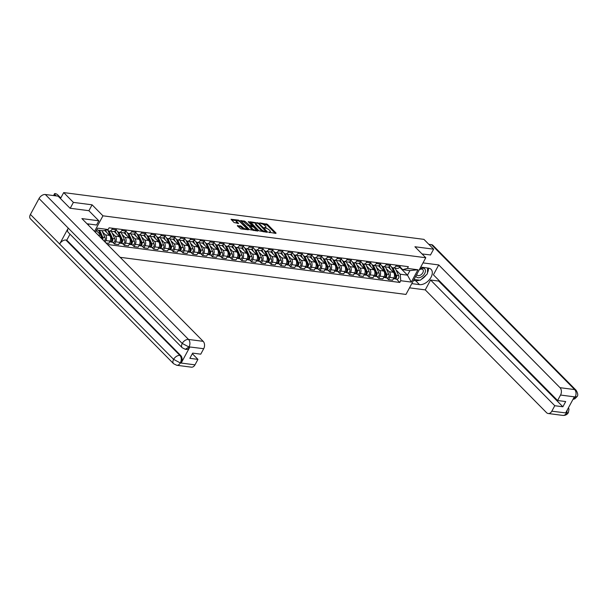 <?xml version="1.0" encoding="UTF-8"?>
<svg xmlns="http://www.w3.org/2000/svg" width="608" height="608" viewBox="0 0 608 608"><rect width="100%" height="100%" fill="white"/><g stroke="black" fill="none" stroke-linecap="round" stroke-linejoin="round"><path stroke-width="0.91" d="M268.576 232.18L275.888 233.426L276.024 233.024L267.421 224.314L259.783 222.9L261.296 223.683A2.789 0.95 28.4 0 1 264.799 225.492L265.514 226.214A2.789 0.95 28.4 0 1 266 227.286A2.789 0.95 28.4 0 1 265.073 227.506L264.13 227.681L265.742 228.182A2.789 0.95 28.4 0 1 269.245 229.991L269.96 230.713A2.789 0.95 28.4 0 1 270.446 231.785A2.789 0.95 28.4 0 1 269.519 232.005L268.576 232.18M237.508 225.469L237.371 225.872L240.882 228.882L248.436 229.756L238.587 220.142L231.032 219.268L234.095 222.558L238.587 223.455L236.991 221.654A2.333 0.798 28.4 0 1 236.588 220.765A2.333 0.798 28.4 0 1 238.146 220.78A2.333 0.798 28.4 0 1 240.289 222.087L245.951 227.818A2.333 0.798 28.4 0 1 246.354 228.714A2.333 0.798 28.4 0 1 244.796 228.699A2.333 0.798 28.4 0 1 242.66 227.392L240.616 225.872L237.318 225.819M102.95 215.817L92.089 204.82L73.393 202.396L63.703 192.584L423.936 239.37L433.626 249.174L414.93 246.749L425.79 257.739L102.95 215.817L94.536 231.382M258.94 230.804L267.3 232.309L267.436 231.906L258.833 223.197L250.184 221.76L258.94 230.804M257.724 231.063L249.364 229.558L240.608 220.514L245.1 221.411L249.683 225.507L252.031 225.705L248.246 221.692L249.113 221.806L257.724 231.063M120.164 257.321L405.954 294.432L425.79 257.739M73.393 202.396L70.224 208.263M63.703 192.584L60.473 198.565M430.449 255.048L433.626 249.174M396.37 265.111L395.838 266.106A4.081 2.865 97.4 0 1 393.072 267.892L397.206 268.424A4.081 2.865 -82.6 0 0 399.973 266.646L400.512 265.65M386.202 268.622L389.31 271.768A4.081 2.865 97.4 0 1 389.72 277.408L393.862 277.947A4.081 2.865 -82.6 0 0 393.452 272.3L388.292 267.079M393.862 277.947L392.654 280.182L388.512 279.65L386.741 277.848M393.072 267.892A4.081 2.865 97.4 0 1 391.772 267.216L390.1 265.529M389.72 277.408L388.512 279.65M386.582 263.842L386.05 264.837A4.081 2.865 97.4 0 1 383.283 266.616L387.425 267.155A4.081 2.865 -82.6 0 0 390.192 265.377L390.724 264.381M376.952 276.579L378.731 278.373L382.865 278.912L384.081 276.678A4.081 2.865 -82.6 0 0 383.663 271.031L378.503 265.81M383.283 266.616A4.081 2.865 97.4 0 1 381.984 265.947L380.312 264.26M376.413 267.353L379.521 270.492A4.081 2.865 97.4 0 1 379.939 276.138L378.731 278.373M376.8 262.572L376.261 263.568A4.081 2.865 97.4 0 1 373.494 265.346L377.636 265.886A4.081 2.865 -82.6 0 0 380.403 264.1L380.942 263.112M367.164 275.31L368.942 277.104L373.084 277.643L374.292 275.401A4.081 2.865 -82.6 0 0 373.874 269.762L368.722 264.541M373.494 265.346A4.081 2.865 97.4 0 1 372.195 264.67L370.53 262.983M366.632 266.076L369.732 269.222A4.081 2.865 97.4 0 1 370.15 274.869L368.942 277.104M367.012 261.303L366.472 262.291A4.081 2.865 97.4 0 1 363.706 264.077L367.848 264.617A4.081 2.865 -82.6 0 0 370.614 262.831L371.154 261.835M357.382 274.041L359.153 275.834L363.295 276.374L364.504 274.132A4.081 2.865 -82.6 0 0 364.086 268.493L358.933 263.272M363.706 264.077A4.081 2.865 97.4 0 1 362.406 263.401L360.742 261.714M356.843 264.807L359.951 267.953A4.081 2.865 97.4 0 1 360.362 273.592L359.153 275.834M357.223 260.026L356.691 261.022A4.081 2.865 97.4 0 1 353.924 262.808L358.059 263.34A4.081 2.865 -82.6 0 0 360.825 261.562L361.365 260.566M347.594 272.764L349.364 274.565L353.506 275.097L354.715 272.863A4.081 2.865 -82.6 0 0 354.304 267.216L349.144 261.995M353.924 262.808A4.081 2.865 97.4 0 1 352.625 262.132L350.953 260.444M347.054 263.538L350.162 266.684A4.081 2.865 97.4 0 1 350.58 272.323L349.364 274.565M347.442 258.757L346.902 259.753A4.081 2.865 97.4 0 1 344.136 261.531L348.278 262.071A4.081 2.865 -82.6 0 0 351.044 260.292L351.576 259.297M337.805 271.495L339.583 273.288L343.718 273.828L344.934 271.594A4.081 2.865 -82.6 0 0 344.516 265.947L339.355 260.726M344.136 261.531A4.081 2.865 97.4 0 1 342.836 260.862L341.172 259.175M337.265 262.268L340.374 265.407A4.081 2.865 97.4 0 1 340.792 271.054L339.583 273.288M337.653 257.488L337.113 258.484A4.081 2.865 97.4 0 1 334.347 260.262L338.489 260.802A4.081 2.865 -82.6 0 0 341.255 259.016L341.795 258.028M328.016 270.226L329.794 272.019L333.936 272.559L335.145 270.317A4.081 2.865 -82.6 0 0 334.727 264.678L329.574 259.456M334.347 260.262A4.081 2.865 97.4 0 1 333.047 259.586L331.383 257.898M327.484 260.992L330.585 264.138A4.081 2.865 97.4 0 1 331.003 269.785L329.794 272.019M327.864 256.219L327.324 257.207A4.081 2.865 97.4 0 1 324.558 258.993L328.7 259.532A4.081 2.865 -82.6 0 0 331.466 257.746L332.006 256.751M318.235 268.956L320.006 270.75L324.148 271.29L325.356 269.048A4.081 2.865 -82.6 0 0 324.946 263.408L319.785 258.187M324.558 258.993A4.081 2.865 97.4 0 1 323.258 258.316L321.594 256.629M317.695 259.722L320.804 262.869A4.081 2.865 97.4 0 1 321.214 268.508L320.006 270.75M318.075 254.942L317.543 255.938A4.081 2.865 97.4 0 1 314.777 257.724L318.911 258.256A4.081 2.865 -82.6 0 0 321.678 256.477L322.217 255.482M308.446 267.68L310.217 269.481L314.359 270.013L315.567 267.778A4.081 2.865 -82.6 0 0 315.157 262.132L309.996 256.91M314.777 257.724A4.081 2.865 97.4 0 1 313.477 257.047L311.805 255.36M307.906 258.453L311.015 261.6A4.081 2.865 97.4 0 1 311.433 267.239L310.217 269.481M308.294 253.673L307.754 254.668A4.081 2.865 97.4 0 1 304.988 256.447L309.13 256.986A4.081 2.865 -82.6 0 0 311.896 255.208L312.428 254.212M298.657 266.41L300.436 268.204L304.57 268.744L305.786 266.509A4.081 2.865 -82.6 0 0 305.368 260.862L300.208 255.641M304.988 256.447A4.081 2.865 97.4 0 1 303.688 255.778L302.024 254.091M298.118 257.184L301.226 260.323A4.081 2.865 97.4 0 1 301.644 265.97L300.436 268.204M298.505 252.404L297.966 253.399A4.081 2.865 97.4 0 1 295.199 255.178L299.341 255.717A4.081 2.865 -82.6 0 0 302.108 253.931L302.647 252.943M288.868 265.141L290.647 266.935L294.789 267.474L295.997 265.232A4.081 2.865 -82.6 0 0 295.579 259.593L290.426 254.372M295.199 255.178A4.081 2.865 97.4 0 1 293.9 254.501L292.235 252.814M288.336 255.907L291.445 259.054A4.081 2.865 97.4 0 1 291.855 264.7L290.647 266.935M288.716 251.134L288.177 252.122A4.081 2.865 97.4 0 1 285.41 253.908L289.552 254.448A4.081 2.865 -82.6 0 0 292.319 252.662L292.858 251.666M279.087 263.872L280.858 265.666L285 266.205L286.208 263.963A4.081 2.865 -82.6 0 0 285.798 258.324L280.638 253.103M285.41 253.908A4.081 2.865 97.4 0 1 284.118 253.232L282.446 251.545M278.548 254.638L281.656 257.784A4.081 2.865 97.4 0 1 282.066 263.431L280.858 265.666M278.928 249.858L278.396 250.853A4.081 2.865 97.4 0 1 275.629 252.639L279.771 253.171A4.081 2.865 -82.6 0 0 282.538 251.393L283.07 250.397M269.298 262.595L271.069 264.396L275.211 264.936L276.427 262.694A4.081 2.865 -82.6 0 0 276.009 257.047L270.849 251.834M275.629 252.639A4.081 2.865 97.4 0 1 274.33 251.963L272.658 250.276M268.759 253.369L271.867 256.515A4.081 2.865 97.4 0 1 272.285 262.154L271.069 264.396M269.146 248.588L268.607 249.584A4.081 2.865 97.4 0 1 265.84 251.362L269.982 251.902A4.081 2.865 -82.6 0 0 272.749 250.124L273.288 249.128M259.51 261.326L261.288 263.127L265.43 263.659L266.638 261.425A4.081 2.865 -82.6 0 0 266.22 255.778L261.068 250.557M265.84 251.362A4.081 2.865 97.4 0 1 264.541 250.694L262.876 249.006M258.978 252.1L262.078 255.238A4.081 2.865 97.4 0 1 262.496 260.885L261.288 263.127M259.358 247.319L258.818 248.315A4.081 2.865 97.4 0 1 256.052 250.093L260.194 250.633A4.081 2.865 -82.6 0 0 262.96 248.847L263.5 247.859M249.721 260.057L251.499 261.85L255.641 262.39L256.85 260.156A4.081 2.865 -82.6 0 0 256.432 254.509L251.279 249.288M256.052 250.093A4.081 2.865 97.4 0 1 254.752 249.424L253.088 247.73M249.189 250.823L252.297 253.969A4.081 2.865 97.4 0 1 252.708 259.616L251.499 261.85M249.569 246.05L249.037 247.046A4.081 2.865 97.4 0 1 246.27 248.824L250.405 249.364A4.081 2.865 -82.6 0 0 253.171 247.578L253.711 246.59M239.94 258.788L241.71 260.581L245.852 261.121L247.061 258.879A4.081 2.865 -82.6 0 0 246.65 253.24L241.49 248.018M246.27 248.824A4.081 2.865 97.4 0 1 244.971 248.148L243.299 246.46M239.4 249.554L242.508 252.7A4.081 2.865 97.4 0 1 242.919 258.347L241.71 260.581M239.78 244.781L239.248 245.769A4.081 2.865 97.4 0 1 236.482 247.555L240.624 248.094A4.081 2.865 -82.6 0 0 243.39 246.308L243.922 245.313M230.151 257.518L231.929 259.312L236.064 259.852L237.28 257.61A4.081 2.865 -82.6 0 0 236.862 251.97L231.701 246.749M236.482 247.555A4.081 2.865 97.4 0 1 235.182 246.878L233.51 245.191M229.611 248.284L232.72 251.431A4.081 2.865 97.4 0 1 233.138 257.07L231.929 259.312M229.999 243.504L229.459 244.5A4.081 2.865 97.4 0 1 226.693 246.286L230.835 246.818A4.081 2.865 -82.6 0 0 233.601 245.039L234.141 244.044M220.362 256.242L222.14 258.043L226.282 258.575L227.491 256.34A4.081 2.865 -82.6 0 0 227.073 250.694L221.92 245.472M226.693 246.286A4.081 2.865 97.4 0 1 225.393 245.609L223.729 243.922M219.83 247.015L222.931 250.162A4.081 2.865 97.4 0 1 223.349 255.801L222.14 258.043M220.21 242.235L219.67 243.23A4.081 2.865 97.4 0 1 216.904 245.009L221.046 245.548A4.081 2.865 -82.6 0 0 223.812 243.77L224.352 242.774M210.581 254.972L212.352 256.766L216.494 257.306L217.702 255.071A4.081 2.865 -82.6 0 0 217.284 249.424L212.131 244.203M216.904 245.009A4.081 2.865 97.4 0 1 215.604 244.34L213.94 242.653M210.041 245.746L213.15 248.885A4.081 2.865 97.4 0 1 213.56 254.532L212.352 256.766M210.421 240.966L209.889 241.961A4.081 2.865 97.4 0 1 207.123 243.74L211.257 244.279A4.081 2.865 -82.6 0 0 214.024 242.493L214.563 241.505M200.792 253.703L202.563 255.497L206.705 256.036L207.913 253.794A4.081 2.865 -82.6 0 0 207.503 248.155L202.342 242.934M207.123 243.74A4.081 2.865 97.4 0 1 205.823 243.063L204.151 241.376M200.252 244.469L203.361 247.616A4.081 2.865 97.4 0 1 203.779 253.262L202.563 255.497M200.64 239.696L200.1 240.684A4.081 2.865 97.4 0 1 197.334 242.47L201.476 243.01A4.081 2.865 -82.6 0 0 204.242 241.224L204.774 240.228M191.003 252.434L192.782 254.228L196.916 254.767L198.132 252.525A4.081 2.865 -82.6 0 0 197.714 246.886L192.554 241.665M197.334 242.47A4.081 2.865 97.4 0 1 196.034 241.794L194.37 240.107M190.464 243.2L193.572 246.346A4.081 2.865 97.4 0 1 193.99 251.986L192.782 254.228M190.851 238.42L190.312 239.415A4.081 2.865 97.4 0 1 187.545 241.201L191.687 241.733A4.081 2.865 -82.6 0 0 194.454 239.955L194.993 238.959M181.214 251.157L182.993 252.958L187.135 253.49L188.343 251.256A4.081 2.865 -82.6 0 0 187.925 245.609L182.772 240.388M187.545 241.201A4.081 2.865 97.4 0 1 186.246 240.525L184.581 238.838M180.682 241.931L183.783 245.077A4.081 2.865 97.4 0 1 184.201 250.716L182.993 252.958M181.062 237.15L180.523 238.146A4.081 2.865 97.4 0 1 177.756 239.924L181.898 240.464A4.081 2.865 -82.6 0 0 184.665 238.686L185.204 237.69M171.433 249.888L173.204 251.682L177.346 252.221L178.554 249.987A4.081 2.865 -82.6 0 0 178.144 244.34L172.984 239.119M177.756 239.924A4.081 2.865 97.4 0 1 176.457 239.256L174.792 237.568M170.894 240.662L174.002 243.8A4.081 2.865 97.4 0 1 174.412 249.447L173.204 251.682M171.274 235.881L170.742 236.877A4.081 2.865 97.4 0 1 167.975 238.655L172.117 239.195A4.081 2.865 -82.6 0 0 174.876 237.409L175.416 236.421M161.644 248.619L163.415 250.412L167.557 250.952L168.766 248.71A4.081 2.865 -82.6 0 0 168.355 243.071L163.195 237.85M167.975 238.655A4.081 2.865 97.4 0 1 166.676 237.979L165.004 236.292M161.105 239.385L164.213 242.531A4.081 2.865 97.4 0 1 164.631 248.178L163.415 250.412M161.492 234.612L160.953 235.6A4.081 2.865 97.4 0 1 158.186 237.386L162.328 237.926A4.081 2.865 -82.6 0 0 165.095 236.14L165.627 235.144M151.856 247.35L153.634 249.143L157.768 249.683L158.984 247.441A4.081 2.865 -82.6 0 0 158.566 241.802L153.406 236.58M158.186 237.386A4.081 2.865 97.4 0 1 156.887 236.71L155.222 235.022M151.324 238.116L154.424 241.262A4.081 2.865 97.4 0 1 154.842 246.901L153.634 249.143M151.704 233.335L151.164 234.331A4.081 2.865 97.4 0 1 148.398 236.117L152.54 236.649A4.081 2.865 -82.6 0 0 155.306 234.87L155.846 233.875M142.067 246.073L143.845 247.874L147.987 248.406L149.196 246.172A4.081 2.865 -82.6 0 0 148.778 240.525L143.625 235.304M148.398 236.117A4.081 2.865 97.4 0 1 147.098 235.44L145.434 233.753M141.535 236.846L144.643 239.993A4.081 2.865 97.4 0 1 145.054 245.632L143.845 247.874M141.915 232.066L141.375 233.062A4.081 2.865 97.4 0 1 138.616 234.84L142.751 235.38A4.081 2.865 -82.6 0 0 145.517 233.601L146.057 232.606M132.286 244.804L134.056 246.597L138.198 247.137L139.407 244.902A4.081 2.865 -82.6 0 0 138.996 239.256L133.836 234.034M138.616 234.84A4.081 2.865 97.4 0 1 137.317 234.171L135.645 232.484M131.746 235.577L134.854 238.716A4.081 2.865 97.4 0 1 135.265 244.363L134.056 246.597M132.126 230.797L131.594 231.792A4.081 2.865 97.4 0 1 128.828 233.571L132.97 234.11A4.081 2.865 -82.6 0 0 135.736 232.324L136.268 231.336M122.497 243.534L124.268 245.328L128.41 245.868L129.626 243.633A4.081 2.865 -82.6 0 0 129.208 237.986L124.047 232.765M128.828 233.571A4.081 2.865 97.4 0 1 127.528 232.902L125.856 231.207M121.957 234.3L125.066 237.447A4.081 2.865 97.4 0 1 125.484 243.094L124.268 245.328M122.345 229.528L121.805 230.516A4.081 2.865 97.4 0 1 119.039 232.302L123.181 232.841A4.081 2.865 -82.6 0 0 125.947 231.055L126.487 230.06M112.708 242.265L114.486 244.059L118.628 244.598L119.837 242.356A4.081 2.865 -82.6 0 0 119.419 236.717L114.266 231.496M119.039 232.302A4.081 2.865 97.4 0 1 117.739 231.625L116.075 229.938M112.176 233.031L115.277 236.178A4.081 2.865 97.4 0 1 115.695 241.824L114.486 244.059M112.556 228.251L112.016 229.246A4.081 2.865 97.4 0 1 109.25 231.032L113.392 231.564A4.081 2.865 -82.6 0 0 116.158 229.786L116.698 228.79M105.967 242.957L108.84 243.329L110.048 241.087A4.081 2.865 -82.6 0 0 109.63 235.44L104.743 230.493M109.25 231.032A4.081 2.865 97.4 0 1 107.95 230.356L107.35 229.748M102.387 231.762L105.496 234.908A4.081 2.865 97.4 0 1 105.906 240.548L105.093 242.06M395.99 269.891L400.262 274.216L407.482 275.158L409.936 270.606L402.724 269.671L399.889 266.798M399.623 267.201L407.482 275.158L411.282 282.089L400.74 280.721L400.262 274.216M402.724 269.671L407.406 268.394L417.947 269.762L411.282 282.089M107.479 244.484L399.813 282.446L400.74 280.721M95.403 232.256L97.622 228.16L108.163 229.528L103.474 230.804L96.664 229.923M407.406 268.394L408.34 266.669L109.09 227.802L108.163 229.528M92.089 204.82L88.897 210.725M98.086 234.977L101.019 235.357L96.307 230.592M396.522 279.118L399.813 282.446M101.019 235.357L101.224 238.146M417.947 269.762L409.936 270.606M269.922 232.651A2.789 0.95 28.4 0 0 270.051 232.522L270.446 231.785M265.476 228.152A2.789 0.95 28.4 0 0 265.605 228.023L266 227.286M275.219 233.335L267.026 225.044L262.542 224.04M256.036 223.197L250.747 222.505M266.623 232.226L266.068 231.656M265.947 231.542L258.491 223.615L256.834 223.106A2.789 0.95 28.4 0 0 255.915 223.326A2.789 0.95 28.4 0 0 256.394 224.398L261.554 229.626A2.789 0.95 28.4 0 0 265.058 231.428L265.947 231.542L265.65 232.096M255.915 223.326L255.512 224.063A2.789 0.95 28.4 0 0 255.998 225.135L256.394 224.398M263.416 231.808A2.789 0.95 28.4 0 1 261.159 230.356L255.998 225.135M241.171 221.266L243.61 221.586L244.006 220.848M250.017 226.336L248.193 225.682L243.61 221.586M251.963 225.834L252.624 226.503M255.938 229.847L257.047 230.979M252.206 228.608A2.333 0.798 28.4 0 0 254.349 229.915A2.333 0.798 28.4 0 0 255.907 229.93A2.333 0.798 28.4 0 0 255.504 229.041L253.506 227.02L250.352 226.184L252.206 228.608L251.811 229.345A2.333 0.798 28.4 0 0 253.665 230.538M255.421 230.766A2.333 0.798 28.4 0 0 255.512 230.668L255.907 229.93M251.811 229.345L249.812 227.324M244.036 229.292A2.333 0.798 28.4 0 1 242.258 228.122L240.221 226.602L237.781 226.29M245.89 229.528A2.333 0.798 28.4 0 0 245.959 229.444L246.354 228.714M236.588 220.765L236.193 221.494A2.333 0.798 28.4 0 0 236.596 222.391L236.991 221.654M237.629 223.44L236.596 222.391M236.656 220.681L231.595 220.02M247.471 229.733L246.384 228.631M391.514 266.958L395.322 275.234A2.219 1.558 97.4 0 1 395.268 277.636A2.219 1.558 97.4 0 1 393.695 278.753L393.444 278.722M389.219 266.578L390.45 269.268M395.398 275.424L395.686 276.055A1.064 0.745 97.4 0 1 395.253 277.681M392.935 267.87L396.386 275.371A2.219 1.558 97.4 0 1 396.34 277.772A2.219 1.558 97.4 0 1 394.759 278.89A2.219 1.558 97.4 0 1 394.242 278.684M395.192 268.166L398.643 275.667A2.219 1.558 97.4 0 1 398.597 278.069A2.219 1.558 97.4 0 1 397.016 279.186L394.759 278.89M381.725 265.681L385.533 273.965A2.219 1.558 97.4 0 1 385.487 276.366A2.219 1.558 97.4 0 1 383.906 277.484L383.656 277.453M379.43 265.308L380.669 267.999M385.609 274.155L385.905 274.786A1.064 0.745 97.4 0 1 385.464 276.412M383.146 266.593L386.597 274.102A2.219 1.558 97.4 0 1 386.551 276.503A2.219 1.558 97.4 0 1 384.97 277.62A2.219 1.558 97.4 0 1 384.454 277.415M385.411 266.897L388.862 274.398A2.219 1.558 97.4 0 1 388.808 276.792A2.219 1.558 97.4 0 1 387.235 277.917L384.97 277.62M371.936 264.412L375.744 272.696A2.219 1.558 97.4 0 1 375.698 275.09A2.219 1.558 97.4 0 1 374.118 276.214L373.874 276.176M369.641 264.039L370.88 266.73M375.82 272.878L376.116 273.516A1.064 0.745 97.4 0 1 375.676 275.143M373.358 265.324L376.816 272.832A2.219 1.558 97.4 0 1 376.762 275.234A2.219 1.558 97.4 0 1 375.189 276.351A2.219 1.558 97.4 0 1 374.672 276.146M375.622 265.62L379.073 273.121A2.219 1.558 97.4 0 1 379.027 275.523A2.219 1.558 97.4 0 1 377.446 276.64L375.189 276.351M419.543 280.174A9.986 6.247 135.3 0 1 415.652 280.729L419.497 284.62A9.986 6.247 135.3 0 0 429.841 279.118A9.986 6.247 135.3 0 0 431.072 269.344A9.986 6.247 135.3 0 0 428.427 268.113L420.728 267.11M419.497 284.62L411.798 283.624M409.518 287.842L425.25 289.887L430.586 280.014L554.777 405.718L551.821 411.19L566.603 413.022L565.721 412.794L574.256 397.016L575.198 396.948L560.553 395.04A5.328 3.739 -82.6 0 0 560.014 387.684L574.659 389.584L431.475 244.652L428.815 244.31M438.999 280.47L438.68 281.063L430.586 280.014M438.68 281.063L562.871 406.775L565.691 401.561L557.597 400.512L433.405 274.801L438.74 264.936L560.014 387.684M423.008 262.892L438.74 264.936M425.25 289.887L546.516 412.634A5.328 3.739 -82.6 0 0 548.211 413.516A5.328 3.739 -82.6 0 0 551.821 411.19M431.475 244.652A5.457 3.412 -44.7 0 1 432.919 245.328L576.103 390.26A5.457 3.412 -44.7 0 0 574.659 389.584A5.328 3.739 97.4 0 1 575.198 396.948M557.597 400.512L560.553 395.04M562.871 406.775L554.777 405.718M430.51 254.942L422.051 253.954M421.283 279.353A9.986 6.247 135.3 0 0 426.254 274.862M427.416 272.916A9.986 6.247 135.3 0 0 428.427 268.113M415.652 280.729L413.508 280.448M567.416 409.67L566.572 412.908M568.495 407.672L568.974 409.252L568.389 412.566L566.61 413.03M576.103 390.26C577.927 393.353 578.231 395.474 577.007 396.629L575.236 397.07M182.218 347.753A5.457 3.412 -44.7 0 1 182.225 343.452L188.966 346.986L185.356 349.304L182.218 347.753L68.256 232.4A5.457 3.412 -44.7 0 1 68.256 228.099L39.034 198.52A5.457 3.412 -44.7 0 1 45.334 194.507L58.102 196.164L70.034 208.24L88.852 210.687L98.838 220.788L96.558 225.013L87.651 223.85A9.986 6.247 135.3 0 0 87.05 223.805M98.838 220.788L81.898 218.591L203.171 341.339A5.328 3.739 97.4 0 1 203.71 348.703L200.754 354.168L192.66 353.119L189.848 358.325L197.934 359.381L194.978 364.846A5.328 3.739 97.4 0 1 191.376 367.171L176.723 365.271A5.328 3.739 -82.6 0 0 180.333 362.946L194.978 364.846M88.304 225.074L88.882 224.018M176.723 365.271L173.584 363.713L30.4 218.781A5.457 3.412 -44.7 0 1 30.423 214.442L59.645 244.021A5.457 3.412 -44.7 0 1 65.922 240.046L179.892 355.399L180.736 355.513A5.328 3.739 97.4 0 1 181.275 362.87L189.81 347.092A5.328 3.739 97.4 0 1 186.2 349.418L185.356 349.304M39.034 198.52L30.423 214.442M45.334 194.507L188.518 339.439A5.457 3.412 -44.7 0 0 182.225 343.452L68.256 228.099L59.645 244.021L173.614 359.374L180.333 362.946M197.934 359.381L192.341 353.712M70.004 234.171L66.774 240.152L180.736 355.513M66.774 240.152L65.922 240.046M415.91 276.009A5.768 3.61 135.3 0 0 419.816 277.567A5.768 3.61 135.3 0 0 424.68 273.494A5.768 3.61 135.3 0 0 424.566 268.774A5.768 3.61 135.3 0 0 419.604 269.177M416.792 274.383A3.952 2.47 135.3 0 0 417.217 275.158A3.952 2.47 135.3 0 0 422.818 272.741A3.952 2.47 135.3 0 0 422.841 269.602A3.952 2.47 135.3 0 0 419.239 269.853M427.637 268.006L427.378 273.843L420.28 280.265L414.048 279.46M362.148 263.142L365.963 271.419A2.219 1.558 97.4 0 1 365.91 273.82A2.219 1.558 97.4 0 1 364.336 274.938L364.086 274.907M359.852 262.77L361.091 265.46M366.039 271.609L366.328 272.247A1.064 0.745 97.4 0 1 365.887 273.866L365.902 273.851M363.576 264.054L367.027 271.563A2.219 1.558 97.4 0 1 366.981 273.957A2.219 1.558 97.4 0 1 365.4 275.082A2.219 1.558 97.4 0 1 364.884 274.877M365.834 264.351L369.284 271.852A2.219 1.558 97.4 0 1 369.238 274.254A2.219 1.558 97.4 0 1 367.658 275.371L365.4 275.082M352.366 261.873L356.174 270.15A2.219 1.558 97.4 0 1 356.128 272.551A2.219 1.558 97.4 0 1 354.548 273.668L354.297 273.638M350.071 261.493L351.302 264.184M356.25 270.34L356.539 270.978A1.064 0.745 97.4 0 1 356.106 272.597M353.788 262.785L357.238 270.286A2.219 1.558 97.4 0 1 357.192 272.688A2.219 1.558 97.4 0 1 355.612 273.805A2.219 1.558 97.4 0 1 355.095 273.6M356.045 263.082L359.495 270.583A2.219 1.558 97.4 0 1 359.45 272.984A2.219 1.558 97.4 0 1 357.869 274.102L355.612 273.805M342.578 260.596L346.385 268.88A2.219 1.558 97.4 0 1 346.34 271.282A2.219 1.558 97.4 0 1 344.759 272.399L344.508 272.369M340.282 260.224L341.521 262.914M346.461 269.07L346.758 269.701A1.064 0.745 97.4 0 1 346.317 271.328L346.324 271.305M343.999 261.508L347.457 269.017A2.219 1.558 97.4 0 1 347.404 271.419A2.219 1.558 97.4 0 1 345.823 272.536A2.219 1.558 97.4 0 1 345.314 272.331M346.264 261.812L349.714 269.314A2.219 1.558 97.4 0 1 349.661 271.708A2.219 1.558 97.4 0 1 348.088 272.832L345.823 272.536M332.789 259.327L336.604 267.611A2.219 1.558 97.4 0 1 336.551 270.005A2.219 1.558 97.4 0 1 334.97 271.13L334.727 271.092M330.494 258.955L331.732 261.645M336.68 267.794L336.969 268.432A1.064 0.745 97.4 0 1 336.528 270.058M334.21 260.239L337.668 267.748A2.219 1.558 97.4 0 1 337.615 270.15A2.219 1.558 97.4 0 1 336.042 271.267A2.219 1.558 97.4 0 1 335.525 271.062M336.475 260.536L339.925 268.044A2.219 1.558 97.4 0 1 339.88 270.438A2.219 1.558 97.4 0 1 338.299 271.556L336.042 271.267M323.008 258.058L326.815 266.334A2.219 1.558 97.4 0 1 326.762 268.736A2.219 1.558 97.4 0 1 325.189 269.853L324.938 269.823M320.712 257.686L321.944 260.376M326.891 266.524L327.18 267.163A1.064 0.745 97.4 0 1 326.739 268.782M324.429 258.97L327.879 266.479A2.219 1.558 97.4 0 1 327.834 268.873A2.219 1.558 97.4 0 1 326.253 269.998A2.219 1.558 97.4 0 1 325.736 269.792M326.686 259.266L330.136 266.768A2.219 1.558 97.4 0 1 330.091 269.169A2.219 1.558 97.4 0 1 328.51 270.286L326.253 269.998M313.219 256.789L317.026 265.065A2.219 1.558 97.4 0 1 316.981 267.467A2.219 1.558 97.4 0 1 315.4 268.584L315.149 268.554M310.924 256.409L312.162 259.099M317.102 265.255L317.399 265.894A1.064 0.745 97.4 0 1 316.958 267.512M314.64 257.701L318.09 265.202A2.219 1.558 97.4 0 1 318.045 267.604A2.219 1.558 97.4 0 1 316.464 268.721A2.219 1.558 97.4 0 1 315.947 268.523M316.897 257.997L320.355 265.498A2.219 1.558 97.4 0 1 320.302 267.9A2.219 1.558 97.4 0 1 318.721 269.017L316.464 268.721M303.43 255.512L307.238 263.796A2.219 1.558 97.4 0 1 307.192 266.198A2.219 1.558 97.4 0 1 305.611 267.315L305.368 267.284M301.135 255.14L302.374 257.83M307.314 263.986L307.61 264.617A1.064 0.745 97.4 0 1 307.169 266.243M304.851 256.432L308.309 263.933A2.219 1.558 97.4 0 1 308.256 266.334A2.219 1.558 97.4 0 1 306.675 267.452A2.219 1.558 97.4 0 1 306.166 267.246M307.116 256.728L310.566 264.229A2.219 1.558 97.4 0 1 310.513 266.631A2.219 1.558 97.4 0 1 308.94 267.748L306.675 267.452M293.641 254.243L297.456 262.527A2.219 1.558 97.4 0 1 297.403 264.921A2.219 1.558 97.4 0 1 295.822 266.046L295.579 266.015M291.346 253.87L292.585 256.561M297.532 262.709L297.821 263.348A1.064 0.745 97.4 0 1 297.38 264.974M295.07 255.155L298.52 262.664A2.219 1.558 97.4 0 1 298.467 265.065A2.219 1.558 97.4 0 1 296.894 266.182A2.219 1.558 97.4 0 1 296.377 265.977M297.327 255.459L300.778 262.96A2.219 1.558 97.4 0 1 300.732 265.354A2.219 1.558 97.4 0 1 299.151 266.479L296.894 266.182M283.86 252.974L287.668 261.258A2.219 1.558 97.4 0 1 287.614 263.652A2.219 1.558 97.4 0 1 286.041 264.776L285.79 264.738M281.565 252.601L282.796 255.292M287.744 261.44L288.032 262.078A1.064 0.745 97.4 0 1 287.592 263.697M285.281 253.886L288.732 261.394A2.219 1.558 97.4 0 1 288.686 263.788A2.219 1.558 97.4 0 1 287.105 264.913A2.219 1.558 97.4 0 1 286.588 264.708M287.538 254.182L290.989 261.683A2.219 1.558 97.4 0 1 290.943 264.085A2.219 1.558 97.4 0 1 289.362 265.202L287.105 264.913M274.071 251.704L277.879 259.981A2.219 1.558 97.4 0 1 277.833 262.382A2.219 1.558 97.4 0 1 276.252 263.5L276.002 263.469M271.776 251.332L273.015 254.015M277.955 260.171L278.251 260.809A1.064 0.745 97.4 0 1 277.81 262.428L277.841 262.413M275.492 252.616L278.943 260.125A2.219 1.558 97.4 0 1 278.897 262.519A2.219 1.558 97.4 0 1 277.316 263.636A2.219 1.558 97.4 0 1 276.8 263.439M277.757 252.913L281.208 260.414A2.219 1.558 97.4 0 1 281.154 262.816A2.219 1.558 97.4 0 1 279.574 263.933L277.316 263.636M264.282 250.428L268.09 258.712A2.219 1.558 97.4 0 1 268.044 261.113A2.219 1.558 97.4 0 1 266.464 262.23L266.22 262.2M261.987 250.055L263.226 252.746M268.166 258.902L268.462 259.532A1.064 0.745 97.4 0 1 268.022 261.159M265.704 251.347L269.162 258.848A2.219 1.558 97.4 0 1 269.108 261.25A2.219 1.558 97.4 0 1 267.535 262.367A2.219 1.558 97.4 0 1 267.018 262.162M267.968 251.644L271.419 259.145A2.219 1.558 97.4 0 1 271.366 261.546A2.219 1.558 97.4 0 1 269.792 262.664L267.535 262.367M254.494 249.158L258.309 257.442A2.219 1.558 97.4 0 1 258.256 259.844A2.219 1.558 97.4 0 1 256.675 260.961L256.432 260.931M252.198 248.786L253.437 251.476M258.385 257.625L258.674 258.263A1.064 0.745 97.4 0 1 258.233 259.89L258.248 259.867M255.922 250.07L259.373 257.579A2.219 1.558 97.4 0 1 259.327 259.981A2.219 1.558 97.4 0 1 257.746 261.098A2.219 1.558 97.4 0 1 257.23 260.893M258.18 250.374L261.63 257.876A2.219 1.558 97.4 0 1 261.584 260.27A2.219 1.558 97.4 0 1 260.004 261.394L257.746 261.098M244.712 247.889L248.52 256.173A2.219 1.558 97.4 0 1 248.467 258.567A2.219 1.558 97.4 0 1 246.894 259.692L246.643 259.654M242.417 247.517L243.648 250.207M248.596 256.356L248.885 256.994A1.064 0.745 97.4 0 1 248.452 258.62M246.134 248.801L249.584 256.31A2.219 1.558 97.4 0 1 249.538 258.712A2.219 1.558 97.4 0 1 247.958 259.829A2.219 1.558 97.4 0 1 247.441 259.624M248.391 249.098L251.841 256.599A2.219 1.558 97.4 0 1 251.796 259A2.219 1.558 97.4 0 1 250.215 260.118L247.958 259.829M234.924 246.62L238.731 254.896A2.219 1.558 97.4 0 1 238.686 257.298A2.219 1.558 97.4 0 1 237.105 258.415L236.854 258.385M232.628 246.248L233.867 248.93M238.807 255.086L239.104 255.725A1.064 0.745 97.4 0 1 238.663 257.344L238.67 257.328M236.345 247.532L239.803 255.041A2.219 1.558 97.4 0 1 239.75 257.435A2.219 1.558 97.4 0 1 238.169 258.56A2.219 1.558 97.4 0 1 237.66 258.354M238.61 247.828L242.06 255.33A2.219 1.558 97.4 0 1 242.007 257.731A2.219 1.558 97.4 0 1 240.434 258.848L238.169 258.56M225.135 245.351L228.942 253.627A2.219 1.558 97.4 0 1 228.897 256.029A2.219 1.558 97.4 0 1 227.316 257.146L227.073 257.116M222.84 244.971L224.078 247.661M229.018 253.817L229.315 254.448A1.064 0.745 97.4 0 1 228.874 256.074M226.556 246.263L230.014 253.764A2.219 1.558 97.4 0 1 229.961 256.166A2.219 1.558 97.4 0 1 228.388 257.283A2.219 1.558 97.4 0 1 227.871 257.078M228.821 246.559L232.271 254.06A2.219 1.558 97.4 0 1 232.226 256.462A2.219 1.558 97.4 0 1 230.645 257.579L228.388 257.283M215.354 244.074L219.161 252.358A2.219 1.558 97.4 0 1 219.108 254.76A2.219 1.558 97.4 0 1 217.535 255.877L217.284 255.846M213.051 243.702L214.29 246.392M219.237 252.548L219.526 253.179A1.064 0.745 97.4 0 1 219.085 254.805M216.775 244.986L220.225 252.495A2.219 1.558 97.4 0 1 220.18 254.896A2.219 1.558 97.4 0 1 218.599 256.014A2.219 1.558 97.4 0 1 218.082 255.808M219.032 245.29L222.482 252.791A2.219 1.558 97.4 0 1 222.437 255.185A2.219 1.558 97.4 0 1 220.856 256.31L218.599 256.014M205.565 242.805L209.372 251.089A2.219 1.558 97.4 0 1 209.327 253.483A2.219 1.558 97.4 0 1 207.746 254.608L207.495 254.57M203.27 242.432L204.508 245.123M209.448 251.271L209.745 251.91A1.064 0.745 97.4 0 1 209.304 253.536M206.986 243.717L210.436 251.226A2.219 1.558 97.4 0 1 210.391 253.627A2.219 1.558 97.4 0 1 208.81 254.744A2.219 1.558 97.4 0 1 208.293 254.539M209.243 244.013L212.694 251.514A2.219 1.558 97.4 0 1 212.648 253.916A2.219 1.558 97.4 0 1 211.067 255.033L208.81 254.744M195.776 241.536L199.584 249.812A2.219 1.558 97.4 0 1 199.538 252.214A2.219 1.558 97.4 0 1 197.957 253.331L197.706 253.3M193.481 241.163L194.72 243.854M199.66 250.002L199.956 250.64A1.064 0.745 97.4 0 1 199.515 252.259M197.197 242.448L200.655 249.956A2.219 1.558 97.4 0 1 200.602 252.35A2.219 1.558 97.4 0 1 199.021 253.475A2.219 1.558 97.4 0 1 198.512 253.27M199.462 242.744L202.912 250.245A2.219 1.558 97.4 0 1 202.859 252.647A2.219 1.558 97.4 0 1 201.286 253.764L199.021 253.475M185.987 240.266L189.802 248.543A2.219 1.558 97.4 0 1 189.749 250.944A2.219 1.558 97.4 0 1 188.168 252.062L187.925 252.031M183.692 239.886L184.931 242.577M189.878 248.733L190.167 249.371A1.064 0.745 97.4 0 1 189.726 250.99M187.416 241.178L190.866 248.68A2.219 1.558 97.4 0 1 190.813 251.081A2.219 1.558 97.4 0 1 189.24 252.198A2.219 1.558 97.4 0 1 188.723 251.993M189.673 241.475L193.124 248.976A2.219 1.558 97.4 0 1 193.078 251.378A2.219 1.558 97.4 0 1 191.497 252.495L189.24 252.198M176.206 238.99L180.014 247.274A2.219 1.558 97.4 0 1 179.96 249.675A2.219 1.558 97.4 0 1 178.387 250.792L178.136 250.762M173.911 238.617L175.142 241.308M180.09 247.464L180.378 248.094A1.064 0.745 97.4 0 1 179.938 249.721M177.627 239.902L181.078 247.41A2.219 1.558 97.4 0 1 181.032 249.812A2.219 1.558 97.4 0 1 179.451 250.929A2.219 1.558 97.4 0 1 178.934 250.724M179.884 240.206L183.335 247.707A2.219 1.558 97.4 0 1 183.289 250.101A2.219 1.558 97.4 0 1 181.708 251.226L179.451 250.929M166.417 237.72L170.225 246.004A2.219 1.558 97.4 0 1 170.179 248.398A2.219 1.558 97.4 0 1 168.598 249.523L168.348 249.485M164.122 237.348L165.361 240.038M170.301 246.187L170.597 246.825A1.064 0.745 97.4 0 1 170.156 248.452L170.187 248.429M167.838 238.632L171.289 246.141A2.219 1.558 97.4 0 1 171.243 248.543A2.219 1.558 97.4 0 1 169.662 249.66A2.219 1.558 97.4 0 1 169.146 249.455M170.103 238.929L173.554 246.438A2.219 1.558 97.4 0 1 173.5 248.832A2.219 1.558 97.4 0 1 171.92 249.956L169.662 249.66M156.628 236.451L160.436 244.728A2.219 1.558 97.4 0 1 160.39 247.129A2.219 1.558 97.4 0 1 158.81 248.246L158.566 248.216M154.333 236.079L155.572 238.769M160.512 244.918L160.808 245.556A1.064 0.745 97.4 0 1 160.368 247.175M158.05 237.363L161.508 244.872A2.219 1.558 97.4 0 1 161.454 247.266A2.219 1.558 97.4 0 1 159.874 248.391A2.219 1.558 97.4 0 1 159.364 248.186M160.314 237.66L163.765 245.161A2.219 1.558 97.4 0 1 163.712 247.562A2.219 1.558 97.4 0 1 162.138 248.68L159.874 248.391M146.84 235.182L150.655 243.458A2.219 1.558 97.4 0 1 150.602 245.86A2.219 1.558 97.4 0 1 149.021 246.977L148.778 246.947M144.544 234.81L145.783 237.492M150.731 243.648L151.02 244.287A1.064 0.745 97.4 0 1 150.579 245.906L150.594 245.883M148.268 236.094L151.719 243.595A2.219 1.558 97.4 0 1 151.673 245.997A2.219 1.558 97.4 0 1 150.092 247.114A2.219 1.558 97.4 0 1 149.576 246.916M150.526 236.39L153.976 243.892A2.219 1.558 97.4 0 1 153.93 246.293A2.219 1.558 97.4 0 1 152.35 247.41L150.092 247.114M137.058 233.905L140.866 242.189A2.219 1.558 97.4 0 1 140.813 244.591A2.219 1.558 97.4 0 1 139.24 245.708L138.989 245.678M134.763 233.533L135.994 236.223M140.942 242.379L141.231 243.01A1.064 0.745 97.4 0 1 140.79 244.636M138.48 234.825L141.93 242.326A2.219 1.558 97.4 0 1 141.884 244.728A2.219 1.558 97.4 0 1 140.304 245.845A2.219 1.558 97.4 0 1 139.787 245.64M140.737 235.121L144.187 242.622A2.219 1.558 97.4 0 1 144.142 245.024A2.219 1.558 97.4 0 1 142.561 246.141L140.304 245.845M127.27 232.636L131.077 240.92A2.219 1.558 97.4 0 1 131.032 243.314A2.219 1.558 97.4 0 1 129.451 244.439L129.2 244.408M124.974 232.264L126.213 234.954M131.153 241.102L131.45 241.741A1.064 0.745 97.4 0 1 131.009 243.367L131.016 243.344M128.691 233.548L132.141 241.057A2.219 1.558 97.4 0 1 132.096 243.458A2.219 1.558 97.4 0 1 130.515 244.576A2.219 1.558 97.4 0 1 129.998 244.37M130.956 233.852L134.406 241.353A2.219 1.558 97.4 0 1 134.353 243.747A2.219 1.558 97.4 0 1 132.772 244.872L130.515 244.576M117.481 231.367L121.288 239.651A2.219 1.558 97.4 0 1 121.243 242.045A2.219 1.558 97.4 0 1 119.662 243.17L119.419 243.132M115.186 230.994L116.424 233.685M121.364 239.833L121.661 240.472A1.064 0.745 97.4 0 1 121.22 242.09M118.902 232.279L122.36 239.788A2.219 1.558 97.4 0 1 122.307 242.182A2.219 1.558 97.4 0 1 120.734 243.306A2.219 1.558 97.4 0 1 120.217 243.101M121.167 232.575L124.617 240.076A2.219 1.558 97.4 0 1 124.564 242.478A2.219 1.558 97.4 0 1 122.991 243.595L120.734 243.306M107.692 230.098L111.507 238.374A2.219 1.558 97.4 0 1 111.454 240.776A2.219 1.558 97.4 0 1 109.881 241.893L109.63 241.862M105.632 230.219L106.636 232.408M111.583 238.564L111.872 239.202A1.064 0.745 97.4 0 1 111.431 240.821M109.121 231.01L112.571 238.518A2.219 1.558 97.4 0 1 112.526 240.912A2.219 1.558 97.4 0 1 110.945 242.037A2.219 1.558 97.4 0 1 110.428 241.832M111.378 231.306L114.828 238.807A2.219 1.558 97.4 0 1 114.783 241.209A2.219 1.558 97.4 0 1 113.202 242.326L110.945 242.037M98.526 230.166L100.822 235.159M101.034 235.623L101.718 237.105A2.219 1.558 97.4 0 1 101.886 238.822M96.467 230.303L96.847 231.139M60.374 197.547L57.752 194.894A2.044 0.699 28.4 0 0 55.875 193.754A2.044 0.699 28.4 0 0 54.515 193.739A2.044 0.699 28.4 0 0 54.864 194.522L56.248 195.92M101.794 237.295L102.083 237.926A1.064 0.745 97.4 0 1 102.091 239.028M99.59 230.303L102.782 237.242A2.219 1.558 97.4 0 1 102.722 239.666M101.848 230.592L105.04 237.538A2.219 1.558 97.4 0 1 104.014 240.973M54.576 195.708L54.348 195.48A2.044 0.699 -151.6 0 1 53.998 194.689L54.515 193.739M115.695 241.824L119.837 242.356M125.484 243.094L129.626 243.633M135.265 244.363L139.407 244.902M145.054 245.632L149.196 246.172M154.842 246.901L158.984 247.441M164.631 248.178L168.766 248.71M174.412 249.447L178.554 249.987M184.201 250.716L188.343 251.256M193.99 251.986L198.132 252.525M203.779 253.262L207.913 253.794M213.56 254.532L217.702 255.071M223.349 255.801L227.491 256.34M233.138 257.07L237.28 257.61M242.919 258.347L247.061 258.879M252.708 259.616L256.85 260.156M262.496 260.885L266.638 261.425M272.285 262.154L276.427 262.694M282.066 263.431L286.208 263.963M291.855 264.7L295.997 265.232M301.644 265.97L305.786 266.509M311.433 267.239L315.567 267.778M321.214 268.508L325.356 269.048M331.003 269.785L335.145 270.317M340.792 271.054L344.934 271.594M350.58 272.323L354.715 272.863M360.362 273.592L364.504 274.132M370.15 274.869L374.292 275.401M379.939 276.138L384.081 276.678M105.906 240.548L110.048 241.087M105.496 234.908L109.63 235.44M115.277 236.178L119.419 236.717M121.805 230.516L125.947 231.055M125.066 237.447L129.208 237.986M131.594 231.792L135.736 232.324M134.854 238.716L138.996 239.256M141.375 233.062L145.517 233.601M144.643 239.993L148.778 240.525M151.164 234.331L155.306 234.87M154.424 241.262L158.566 241.802M160.953 235.6L165.095 236.14M164.213 242.531L168.355 243.071M170.742 236.877L174.876 237.409M174.002 243.8L178.144 244.34M180.523 238.146L184.665 238.686M183.783 245.077L187.925 245.609M190.312 239.415L194.454 239.955M193.572 246.346L197.714 246.886M200.1 240.684L204.242 241.224M203.361 247.616L207.503 248.155M209.889 241.961L214.024 242.493M213.15 248.885L217.284 249.424M219.67 243.23L223.812 243.77M222.931 250.162L227.073 250.694M229.459 244.5L233.601 245.039M232.72 251.431L236.862 251.97M239.248 245.769L243.39 246.308M242.508 252.7L246.65 253.24M249.037 247.046L253.171 247.578M252.297 253.969L256.432 254.509M258.818 248.315L262.96 248.847M262.078 255.238L266.22 255.778M268.607 249.584L272.749 250.124M271.867 256.515L276.009 257.047M278.396 250.853L282.538 251.393M281.656 257.784L285.798 258.324M288.177 252.122L292.319 252.662M291.445 259.054L295.579 259.593M297.966 253.399L302.108 253.931M301.226 260.323L305.368 260.862M307.754 254.668L311.896 255.208M311.015 261.6L315.157 262.132M317.543 255.938L321.678 256.477M320.804 262.869L324.946 263.408M327.324 257.207L331.466 257.746M330.585 264.138L334.727 264.678M337.113 258.484L341.255 259.016M340.374 265.407L344.516 265.947M346.902 259.753L351.044 260.292M350.162 266.684L354.304 267.216M356.691 261.022L360.825 261.562M359.951 267.953L364.086 268.493M366.472 262.291L370.614 262.831M369.732 269.222L373.874 269.762M376.261 263.568L380.403 264.1M379.521 270.492L383.663 271.031M386.05 264.837L390.192 265.377M389.31 271.768L393.452 272.3M395.838 266.106L399.973 266.646M112.016 229.246L116.158 229.786M60.868 197.836L59.592 197.668M269.23 232.552L269.519 232.005M264.784 228.053L265.073 227.506M265.932 224.481L266.327 223.744M267.026 225.044L267.421 224.314M275.812 233.419L276.024 233.024M257.435 223.182L257.739 222.634M258.567 223.691L258.833 223.197M267.224 232.302L267.436 231.906M261.159 230.356L261.554 229.626M264.761 231.982L265.058 231.428M244.697 222.148L245.1 221.411M248.193 225.682L248.588 224.945M249.288 226.244L249.683 225.507M251.446 226.328L251.742 225.773M248.847 222.3L249.113 221.806M257.648 231.055L257.86 230.66M240.221 226.602L240.616 225.872M241.315 227.172L241.71 226.434M242.258 228.122L242.66 227.392M238.222 223.516L238.435 223.121M238.23 220.803L238.587 220.142M239.332 221.35L239.681 220.712M248.072 229.809L248.284 229.421M390.602 266.03L389.834 265.932M395.322 275.234L394.508 275.128M398.643 275.667L396.386 275.371M380.813 264.761L380.046 264.662M385.533 273.965L384.727 273.858M388.862 274.398L386.597 274.102M371.024 263.492L370.257 263.393M375.744 272.696L374.938 272.589M379.073 273.121L376.816 272.832M568.389 412.566C567.249 414.595 565.41 415.545 562.864 415.416A5.328 3.739 -82.6 0 0 566.474 413.09M573.086 399.182L575.1 397.13M181.275 362.87L180.302 362.824M203.71 348.703L188.928 346.864M188.966 346.986L189.81 347.092M189.065 346.796A5.328 3.739 97.4 0 0 188.518 339.439L203.171 341.339M173.584 363.713A5.457 3.412 -44.7 0 1 173.614 359.374A5.457 3.412 -44.7 0 1 179.892 355.399C181.534 357.39 181.716 359.845 180.432 362.763M361.243 262.223L360.468 262.116M365.963 271.419L365.15 271.32M369.284 271.852L367.027 271.563M351.454 260.946L350.687 260.847M356.174 270.15L355.361 270.043M359.495 270.583L357.238 270.286M341.666 259.677L340.898 259.578M346.385 268.88L345.58 268.774M349.714 269.314L347.457 269.017M331.884 258.408L331.109 258.309M336.604 267.611L335.791 267.505M339.925 268.044L337.668 267.748M322.096 257.138L321.328 257.032M326.815 266.334L326.002 266.236M330.136 266.768L327.879 266.479M312.307 255.862L311.539 255.763M317.026 265.065L316.221 264.959M320.355 265.498L318.09 265.202M302.518 254.592L301.75 254.494M307.238 263.796L306.432 263.69M310.566 264.229L308.309 263.933M292.737 253.323L291.962 253.224M297.456 262.527L296.643 262.42M300.778 262.96L298.52 262.664M282.948 252.054L282.18 251.955M287.668 261.258L286.854 261.151M290.989 261.683L288.732 261.394M273.159 250.777L272.392 250.678M277.879 259.981L277.073 259.874M281.208 260.414L278.943 260.125M263.37 249.508L262.603 249.409M268.09 258.712L267.284 258.605M271.419 259.145L269.162 258.848M253.589 248.239L252.814 248.14M258.309 257.442L257.496 257.336M261.63 257.876L259.373 257.579M243.8 246.97L243.033 246.871M248.52 256.173L247.707 256.067M251.841 256.599L249.584 256.31M234.012 245.7L233.244 245.594M238.731 254.896L237.926 254.798M242.06 255.33L239.803 255.041M224.223 244.424L223.455 244.325M228.942 253.627L228.137 253.521M232.271 254.06L230.014 253.764M214.442 243.154L213.666 243.056M219.161 252.358L218.348 252.252M222.482 252.791L220.225 252.495M204.653 241.885L203.885 241.786M209.372 251.089L208.559 250.982M212.694 251.514L210.436 251.226M194.864 240.616L194.096 240.51M199.584 249.812L198.778 249.713M202.912 250.245L200.655 249.956M185.083 239.339L184.308 239.24M189.802 248.543L188.989 248.436M193.124 248.976L190.866 248.68M175.294 238.07L174.526 237.971M180.014 247.274L179.2 247.167M183.335 247.707L181.078 247.41M165.505 236.801L164.738 236.702M170.225 246.004L169.419 245.898M173.554 246.438L171.289 246.141M155.716 235.532L154.949 235.433M160.436 244.728L159.63 244.629M163.765 245.161L161.508 244.872M145.935 234.255L145.16 234.156M150.655 243.458L149.842 243.352M153.976 243.892L151.719 243.595M136.146 232.986L135.379 232.887M140.866 242.189L140.053 242.083M144.187 242.622L141.93 242.326M126.358 231.716L125.59 231.618M131.077 240.92L130.272 240.814M134.406 241.353L132.141 241.057M116.569 230.447L115.801 230.348M121.288 239.651L120.483 239.544M124.617 240.076L122.36 239.788M111.507 238.374L110.694 238.268M114.828 238.807L112.571 238.518M101.718 237.105L101.141 237.029M105.04 237.538L102.782 237.242M54.348 195.48L54.864 194.522M59.341 197.418L60.975 197.63M265.818 232.119L266.152 231.496M251.682 226.358L252.031 225.705M249.668 226.989L250.063 226.252M548.211 413.516L562.864 415.416M577 396.636L574.872 398.795L572.941 399.448"/></g></svg>
